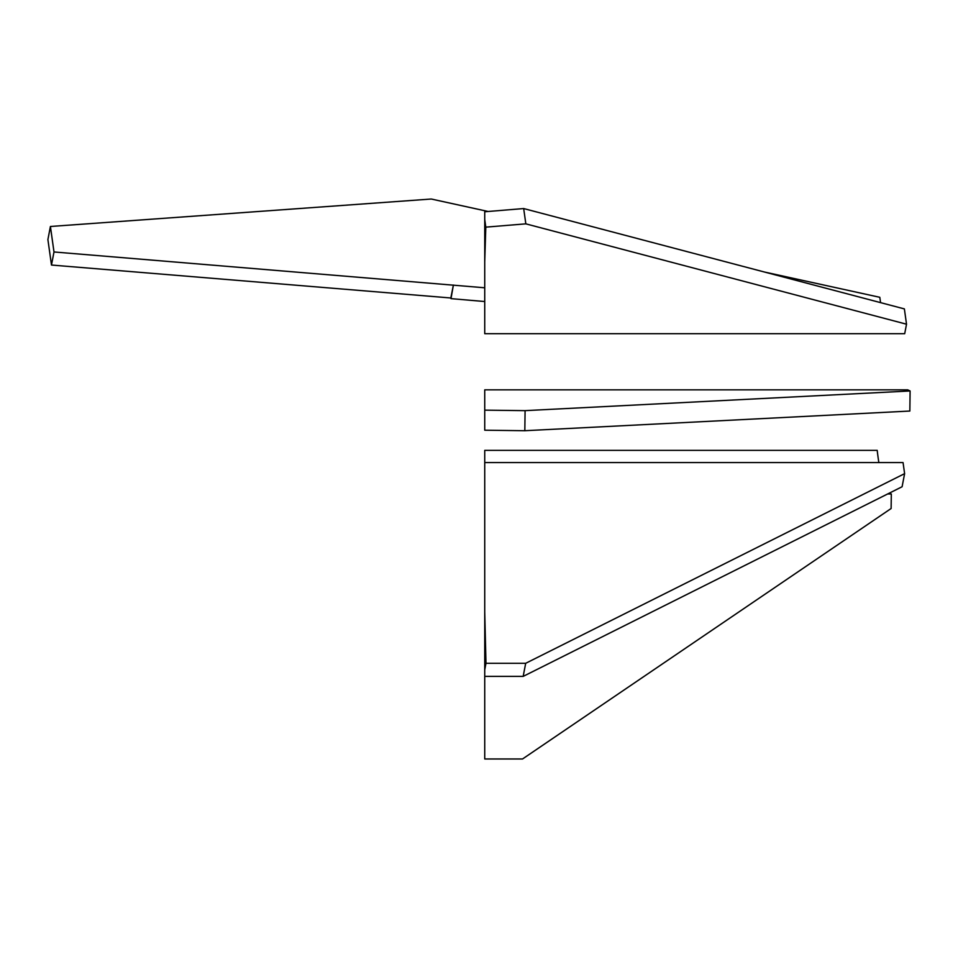 <?xml version="1.0" encoding="UTF-8"?>
<svg xmlns="http://www.w3.org/2000/svg" width="958" height="958" viewBox="0 0 958 958"><rect width="100%" height="100%" fill="white"/><g stroke="black" fill="none" stroke-linecap="round" stroke-linejoin="round"><path stroke-width="1.44" d="M904.615 473.647L902.101 486.736L523.176 676.384L484.736 676.384L484.736 669.846L485.981 663.295L484.736 611.958L484.736 462.57L903.059 462.57L904.615 473.647L525.691 663.295L485.981 663.295M523.176 676.384L525.691 663.295M484.736 669.846L484.736 611.958M484.736 410.144L484.736 389.846L907.705 389.846L910.1 390.972L909.849 411.042L524.828 430.717L484.736 430.202L484.736 410.144L525.08 410.647L524.828 430.717M910.1 390.972L525.08 410.647M484.736 676.384L484.736 758.975L522.541 758.975L891.12 508.506L891.311 493.969L887.659 493.969M890.593 493.969A101.967 16.765 90 0 1 889 493.286M904.699 333.683L906.519 324.199L525.834 223.849L485.802 227.142L484.736 261.965L484.736 333.683L904.699 333.683M906.519 324.199L904.376 308.907L523.679 208.557L484.736 211.766L484.736 261.965M525.834 223.849L523.679 208.557M485.802 227.142L484.736 219.49M878.857 462.57A101.967 16.765 90 0 1 877.205 450.356L484.736 450.356L484.736 462.57M880.558 302.632L879.803 297.303L764.412 272.012M488.137 211.478L431.292 199.024L50.415 226.483L53.995 251.966L484.736 287.783M50.415 226.483L47.9 239.56L51.481 265.043L450.835 297.986L453.385 285.053L451.002 298.633L484.736 301.531M450.835 297.986L451.002 298.633M51.481 265.043L53.995 251.966"/></g></svg>
